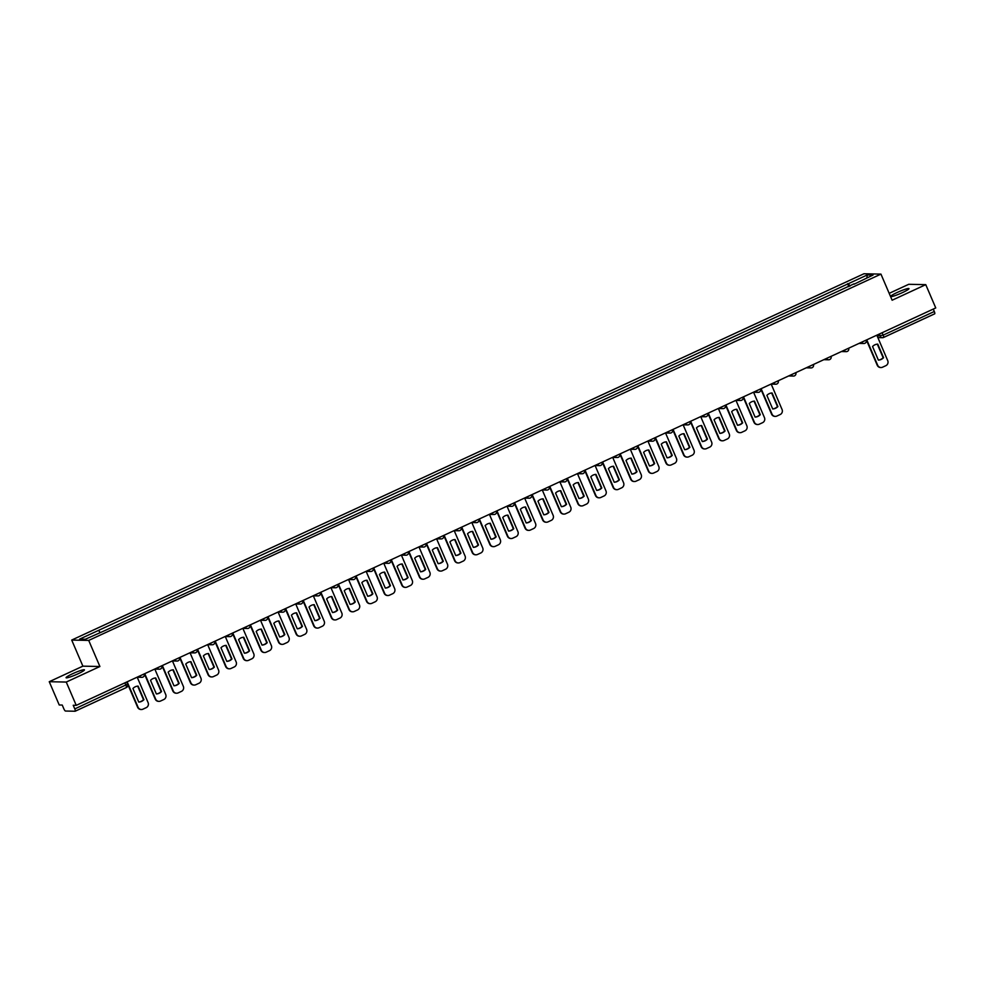 <?xml version="1.0" encoding="UTF-8"?>
<svg xmlns="http://www.w3.org/2000/svg" width="985" height="985" viewBox="0 0 985 985"><rect width="100%" height="100%" fill="white"/><g stroke="black" fill="none" stroke-linecap="round" stroke-linejoin="round"><path stroke-width="1.48" d="M77.901 673.851A9.998 1.133 -23.2 0 0 84.439 669.862A9.998 1.133 -23.2 0 0 72.594 673.74A9.998 1.133 -23.2 0 0 66.069 677.729A9.998 1.133 -23.2 0 0 77.901 673.851M902.42 292.619A9.998 1.133 -23.2 0 0 908.958 288.63A9.998 1.133 -23.2 0 0 897.113 292.508A9.998 1.133 -23.2 0 0 890.588 296.51A9.998 1.133 -23.2 0 0 902.42 292.619M49.25 681.706L66.254 682.063L76.239 705.346L935.75 307.936L925.765 284.653L892.127 300.216L880.947 274.113L863.943 273.756L71.708 640.065L82.888 666.155L49.25 681.706L59.235 704.989L62.24 705.051L63.791 708.683A2.561 0.616 -114.8 0 0 65.478 711.035L75.106 711.244A2.561 0.616 -114.8 0 0 75.18 711.219A2.561 0.616 -114.8 0 0 74.786 708.917L127.496 684.206M925.765 284.653L908.761 284.296L889.184 293.345M66.254 682.063L99.904 666.513L88.712 640.422L880.947 274.113M76.239 705.346L73.222 705.285L74.786 708.917M933.263 309.093L934.297 311.506A2.561 0.616 65.2 0 1 934.691 313.821A2.561 0.616 65.2 0 1 934.617 313.833L883.607 337.412M850.055 286.056L848.368 283.692L867.329 274.926L873.042 275.049L854.13 284.173M848.368 283.692L79.613 639.142L85.326 639.253L105.087 630.499L854.081 283.815M71.708 640.065L88.712 640.422M82.888 666.155L99.904 666.513M848.824 286.623L847.568 283.68M98.574 630.363L100.064 632.444M867.329 274.926L866.825 277.918M866.775 339.837L877.672 365.25A3.841 3.706 91.2 0 0 882.56 367.196L885.835 365.681A3.841 3.706 -88.8 0 0 887.719 360.608L876.822 335.183M878.374 360.104A7.942 7.658 91.2 0 0 883.57 357.703L877.746 344.11A7.942 7.658 -88.8 0 0 872.55 346.511L878.374 360.104A7.942 7.658 91.2 0 0 883.126 357.69L877.315 344.147M866.406 339.997L877.229 365.25A3.841 3.706 91.2 0 0 880.762 367.516M761.109 388.681L772.006 414.106A3.841 3.706 91.2 0 0 776.906 416.052L780.182 414.537A3.841 3.706 -88.8 0 0 782.053 409.464L771.157 384.039M772.708 408.96A7.942 7.658 91.2 0 0 777.904 406.559L772.08 392.966A7.942 7.658 -88.8 0 0 766.884 395.367L772.708 408.96M760.752 388.853L771.563 414.106A3.841 3.706 91.2 0 0 775.096 416.372M772.696 408.923A7.942 7.658 91.2 0 0 777.461 406.546L771.649 393.003M743.503 396.832L754.399 422.257A3.841 3.706 91.2 0 0 759.287 424.203L762.562 422.688A3.841 3.706 -88.8 0 0 764.446 417.603L753.55 392.178M755.101 417.098A7.942 7.658 91.2 0 0 760.297 414.697L754.473 401.117A7.942 7.658 -88.8 0 0 749.277 403.518L755.101 417.098M743.133 396.992L753.956 422.245A3.841 3.706 91.2 0 0 757.49 424.523M755.089 417.061A7.942 7.658 91.2 0 0 759.854 414.697L754.042 401.141M725.896 404.97L736.792 430.396A3.841 3.706 91.2 0 0 741.68 432.341L744.955 430.827A3.841 3.706 -88.8 0 0 746.839 425.754L735.943 400.329M737.494 425.249A7.942 7.658 91.2 0 0 742.678 422.848L736.854 409.255A7.942 7.658 -88.8 0 0 731.67 411.656L737.494 425.249M725.526 405.143L736.349 430.383A3.841 3.706 91.2 0 0 739.87 432.661M737.47 425.2A7.942 7.658 91.2 0 0 742.247 422.836L736.435 409.28M708.289 413.109L719.185 438.534A3.841 3.706 91.2 0 0 724.074 440.48L727.349 438.965A3.841 3.706 -88.8 0 0 729.232 433.892L718.336 408.467M719.875 433.388A7.942 7.658 91.2 0 0 725.071 430.987L719.247 417.394A7.942 7.658 -88.8 0 0 714.051 419.795L719.875 433.388M707.919 413.281L718.742 438.522A3.841 3.706 91.2 0 0 722.264 440.8M719.863 433.351A7.942 7.658 91.2 0 0 724.628 430.974L718.828 417.431M690.67 421.26L701.566 446.685A3.841 3.706 91.2 0 0 706.467 448.618L709.729 447.116A3.841 3.706 -88.8 0 0 711.613 442.031L700.717 416.606M702.268 441.526A7.942 7.658 91.2 0 0 707.464 439.125L701.64 425.532A7.942 7.658 -88.8 0 0 696.444 427.933L702.268 441.526M690.313 421.42L701.123 446.673A3.841 3.706 91.2 0 0 704.657 448.951M702.256 441.489A7.942 7.658 91.2 0 0 707.021 439.125L701.209 425.569M673.063 429.398L683.959 454.824A3.841 3.706 91.2 0 0 688.847 456.769L692.123 455.255A3.841 3.706 -88.8 0 0 694.006 450.182L683.11 424.757M684.661 449.677A7.942 7.658 91.2 0 0 689.857 447.276L684.033 433.683A7.942 7.658 -88.8 0 0 678.837 436.084L684.661 449.677A7.942 7.658 91.2 0 0 689.414 447.264L683.602 433.708M672.693 429.571L683.516 454.811A3.841 3.706 91.2 0 0 687.05 457.089M655.456 437.537L666.353 462.962A3.841 3.706 91.2 0 0 671.241 464.908L674.516 463.393A3.841 3.706 -88.8 0 0 676.399 458.32L665.503 432.895M667.054 457.816A7.942 7.658 91.2 0 0 672.238 455.415L666.414 441.822A7.942 7.658 -88.8 0 0 661.23 444.223L667.054 457.816M655.087 437.709L665.909 462.95A3.841 3.706 91.2 0 0 669.431 465.228M667.03 457.779A7.942 7.658 91.2 0 0 671.807 455.402L665.995 441.859M637.837 445.688L648.733 471.101A3.841 3.706 91.2 0 0 653.634 473.046L656.909 471.532A3.841 3.706 -88.8 0 0 658.78 466.459L647.884 441.034M649.435 465.954A7.942 7.658 91.2 0 0 654.631 463.553L648.807 449.96A7.942 7.658 -88.8 0 0 643.611 452.361L649.435 465.954M637.48 445.848L648.302 471.101A3.841 3.706 91.2 0 0 651.824 473.366M649.423 465.917A7.942 7.658 91.2 0 0 654.188 463.541L648.389 449.997M620.23 453.826L631.126 479.252A3.841 3.706 91.2 0 0 636.014 481.197L639.29 479.683A3.841 3.706 -88.8 0 0 641.173 474.598L630.277 449.185M631.828 474.093A7.942 7.658 91.2 0 0 637.024 471.692L631.2 458.111A7.942 7.658 -88.8 0 0 626.004 460.512L631.828 474.093M619.873 453.999L630.683 479.239A3.841 3.706 91.2 0 0 634.217 481.517M631.816 474.056A7.942 7.658 91.2 0 0 636.581 471.692L630.769 458.136M602.623 461.965L613.52 487.39A3.841 3.706 91.2 0 0 618.408 489.336L621.683 487.821A3.841 3.706 -88.8 0 0 623.567 482.748L612.67 457.323M614.221 482.244A7.942 7.658 91.2 0 0 619.417 479.843L613.593 466.25A7.942 7.658 -88.8 0 0 608.398 468.651L614.221 482.244A7.942 7.658 91.2 0 0 618.974 479.83L613.163 466.274M602.254 462.137L613.076 487.378A3.841 3.706 91.2 0 0 616.61 489.656M585.016 470.104L595.913 495.529A3.841 3.706 91.2 0 0 600.801 497.474L604.076 495.96A3.841 3.706 -88.8 0 0 605.96 490.887L595.063 465.462M596.615 490.382A7.942 7.658 91.2 0 0 601.798 487.981L595.974 474.388A7.942 7.658 -88.8 0 0 590.791 476.789L596.615 490.382M584.647 470.276L595.469 495.529A3.841 3.706 91.2 0 0 598.991 497.794M596.59 490.345A7.942 7.658 91.2 0 0 601.355 487.969L595.556 474.425M567.397 478.254L578.293 503.68A3.841 3.706 91.2 0 0 583.194 505.625L586.469 504.111A3.841 3.706 -88.8 0 0 588.34 499.026L577.444 473.613M578.995 498.521A7.942 7.658 91.2 0 0 584.191 496.12L578.367 482.539A7.942 7.658 -88.8 0 0 573.171 484.94L578.995 498.521M567.04 478.427L577.863 503.667A3.841 3.706 91.2 0 0 581.384 505.945M578.983 498.484A7.942 7.658 91.2 0 0 583.748 496.12L577.936 482.564M549.79 486.393L560.687 511.818A3.841 3.706 91.2 0 0 565.575 513.764L568.85 512.249A3.841 3.706 -88.8 0 0 570.734 507.176L559.837 481.751M561.388 506.672A7.942 7.658 91.2 0 0 566.584 504.271L560.76 490.678A7.942 7.658 -88.8 0 0 555.565 493.079L561.388 506.672A7.942 7.658 91.2 0 0 566.141 504.258L560.33 490.702M549.421 486.565L560.243 511.806A3.841 3.706 91.2 0 0 563.777 514.084M532.183 494.532L543.08 519.957A3.841 3.706 91.2 0 0 547.968 521.902L551.243 520.388A3.841 3.706 -88.8 0 0 553.127 515.315L542.23 489.89M543.782 514.81A7.942 7.658 91.2 0 0 548.977 512.409L543.141 498.816A7.942 7.658 -88.8 0 0 537.958 501.217L543.782 514.81A7.942 7.658 91.2 0 0 548.534 512.397L542.723 498.853M531.814 494.704L542.637 519.957A3.841 3.706 91.2 0 0 546.158 522.222M514.576 502.682L525.473 528.108A3.841 3.706 91.2 0 0 530.361 530.053L533.636 528.539A3.841 3.706 -88.8 0 0 535.52 523.454L524.623 498.028M526.175 522.949A7.942 7.658 91.2 0 0 531.358 520.548L525.534 506.967A7.942 7.658 -88.8 0 0 520.339 509.368L526.175 522.949M514.207 502.842L525.03 528.095A3.841 3.706 91.2 0 0 528.551 530.373M526.15 522.912A7.942 7.658 91.2 0 0 530.915 520.548L525.116 506.992M496.957 510.821L507.854 536.246A3.841 3.706 91.2 0 0 512.754 538.192L516.017 536.677A3.841 3.706 -88.8 0 0 517.901 531.604L507.004 506.179M508.555 531.1A7.942 7.658 91.2 0 0 513.751 528.699L507.928 515.106A7.942 7.658 -88.8 0 0 502.732 517.507L508.555 531.1M496.6 510.993L507.41 536.234A3.841 3.706 91.2 0 0 510.944 538.512M508.543 531.05A7.942 7.658 91.2 0 0 513.308 528.686L507.497 515.13M479.35 518.96L490.247 544.385A3.841 3.706 91.2 0 0 495.135 546.33L498.41 544.816A3.841 3.706 -88.8 0 0 500.294 539.743L489.397 514.318M490.949 539.238A7.942 7.658 91.2 0 0 496.144 536.837L490.321 523.244A7.942 7.658 -88.8 0 0 485.125 525.645L490.949 539.238A7.942 7.658 91.2 0 0 495.701 536.825L489.89 523.281M478.981 519.132L489.804 544.373A3.841 3.706 91.2 0 0 493.337 546.65M461.743 527.11L472.64 552.536A3.841 3.706 91.2 0 0 477.528 554.469L480.803 552.967A3.841 3.706 -88.8 0 0 482.687 547.882L471.79 522.456M473.342 547.377A7.942 7.658 91.2 0 0 478.525 544.976L472.702 531.383A7.942 7.658 -88.8 0 0 467.518 533.784L473.342 547.377M461.374 527.27L472.197 552.523A3.841 3.706 91.2 0 0 475.718 554.801M473.317 547.34A7.942 7.658 91.2 0 0 478.094 544.964L472.283 531.42M444.137 535.249L455.033 560.674A3.841 3.706 91.2 0 0 459.921 562.62L463.196 561.105A3.841 3.706 -88.8 0 0 465.08 556.033L454.183 530.607M455.723 555.528A7.942 7.658 91.2 0 0 460.918 553.127L455.095 539.534A7.942 7.658 -88.8 0 0 449.899 541.935L455.723 555.528M443.767 535.421L454.59 560.662A3.841 3.706 91.2 0 0 458.111 562.94M455.71 555.478A7.942 7.658 91.2 0 0 460.475 553.114L454.676 539.558M426.517 543.388L437.414 568.813A3.841 3.706 91.2 0 0 442.314 570.758L445.577 569.244A3.841 3.706 -88.8 0 0 447.461 564.171L436.564 538.746M438.116 563.666A7.942 7.658 91.2 0 0 443.312 561.265L437.488 547.672A7.942 7.658 -88.8 0 0 432.292 550.073L438.116 563.666M426.16 543.56L436.971 568.801A3.841 3.706 91.2 0 0 440.504 571.078M438.103 563.629A7.942 7.658 91.2 0 0 442.868 561.253L437.057 547.697M408.91 551.538L419.807 576.951A3.841 3.706 91.2 0 0 424.695 578.897L427.97 577.382A3.841 3.706 -88.8 0 0 429.854 572.31L418.957 546.884M420.509 571.805A7.942 7.658 91.2 0 0 425.705 569.404L419.881 555.811A7.942 7.658 -88.8 0 0 414.685 558.212L420.509 571.805M408.541 551.698L419.364 576.951A3.841 3.706 91.2 0 0 422.897 579.217M420.496 571.768A7.942 7.658 91.2 0 0 425.261 569.392L419.45 555.848M391.304 559.677L402.2 585.102A3.841 3.706 91.2 0 0 407.088 587.048L410.363 585.533A3.841 3.706 -88.8 0 0 412.247 580.448L401.351 555.035M402.902 579.943A7.942 7.658 91.2 0 0 408.085 577.542L402.262 563.962A7.942 7.658 -88.8 0 0 397.078 566.363L402.902 579.943M390.934 559.849L401.757 585.09A3.841 3.706 91.2 0 0 405.278 587.368M402.877 579.906A7.942 7.658 91.2 0 0 407.642 577.542L401.843 563.986M373.684 567.816L384.581 593.241A3.841 3.706 91.2 0 0 389.481 595.186L392.756 593.672A3.841 3.706 -88.8 0 0 394.628 588.599L383.731 563.174M385.283 588.094A7.942 7.658 91.2 0 0 390.479 585.693L384.655 572.1A7.942 7.658 -88.8 0 0 379.459 574.501L385.283 588.094M373.327 567.988L384.15 593.229A3.841 3.706 91.2 0 0 387.671 595.506M385.27 588.057A7.942 7.658 91.2 0 0 390.035 585.681L384.224 572.125M356.077 575.954L366.974 601.379A3.841 3.706 91.2 0 0 371.862 603.325L375.137 601.81A3.841 3.706 -88.8 0 0 377.021 596.738L366.125 571.312M367.676 596.233A7.942 7.658 91.2 0 0 372.872 593.832L367.048 580.239A7.942 7.658 -88.8 0 0 361.852 582.64L367.676 596.233M355.708 576.126L366.531 601.379A3.841 3.706 91.2 0 0 370.065 603.645M367.664 596.196A7.942 7.658 91.2 0 0 372.428 593.82L366.617 580.276M338.471 584.105L349.367 609.53A3.841 3.706 91.2 0 0 354.255 611.476L357.53 609.961A3.841 3.706 -88.8 0 0 359.414 604.876L348.518 579.451M350.069 604.371A7.942 7.658 91.2 0 0 355.265 601.97L349.429 588.39A7.942 7.658 -88.8 0 0 344.245 590.791L350.069 604.371A7.942 7.658 91.2 0 0 354.822 601.97L349.01 588.414M338.101 584.277L348.924 609.518A3.841 3.706 91.2 0 0 352.445 611.796M320.864 592.244L331.76 617.669A3.841 3.706 91.2 0 0 336.648 619.614L339.923 618.1A3.841 3.706 -88.8 0 0 341.807 613.027L330.911 587.602M332.462 612.522A7.942 7.658 91.2 0 0 337.646 610.121L331.822 596.528A7.942 7.658 -88.8 0 0 326.626 598.929L332.462 612.522M320.494 592.416L331.317 617.657A3.841 3.706 91.2 0 0 334.838 619.934M332.438 612.485A7.942 7.658 91.2 0 0 337.202 610.109L331.403 596.553M303.245 600.382L314.141 625.807A3.841 3.706 91.2 0 0 319.041 627.753L322.317 626.238A3.841 3.706 -88.8 0 0 324.188 621.166L313.292 595.74M314.843 620.661A7.942 7.658 91.2 0 0 320.039 618.26L314.215 604.667A7.942 7.658 -88.8 0 0 309.019 607.068L314.843 620.661M302.887 600.554L313.698 625.807A3.841 3.706 91.2 0 0 317.232 628.073M314.831 620.624A7.942 7.658 91.2 0 0 319.596 618.248L313.784 604.704M285.638 608.533L296.534 633.958A3.841 3.706 91.2 0 0 301.422 635.904L304.697 634.389A3.841 3.706 -88.8 0 0 306.581 629.304L295.685 603.879M297.236 628.799A7.942 7.658 91.2 0 0 302.432 626.398L296.608 612.818A7.942 7.658 -88.8 0 0 291.412 615.219L297.236 628.799M285.268 608.693L296.091 633.946A3.841 3.706 91.2 0 0 299.625 636.224M297.224 628.762A7.942 7.658 91.2 0 0 301.989 626.398L296.177 612.842M268.031 616.672L278.927 642.097A3.841 3.706 91.2 0 0 283.815 644.042L287.091 642.528A3.841 3.706 -88.8 0 0 288.974 637.455L278.078 612.03M279.629 636.95A7.942 7.658 91.2 0 0 284.825 634.549L278.989 620.956A7.942 7.658 -88.8 0 0 273.805 623.357L279.629 636.95A7.942 7.658 91.2 0 0 284.382 634.537L278.57 620.981M267.661 616.844L278.484 642.085A3.841 3.706 91.2 0 0 282.005 644.362M250.424 624.81L261.32 650.235A3.841 3.706 91.2 0 0 266.209 652.181L269.484 650.666A3.841 3.706 -88.8 0 0 271.368 645.594L260.471 620.168M262.01 645.089A7.942 7.658 91.2 0 0 267.206 642.688L261.382 629.095A7.942 7.658 -88.8 0 0 256.186 631.496L262.01 645.089M250.055 624.982L260.877 650.223A3.841 3.706 91.2 0 0 264.399 652.501M261.998 645.052A7.942 7.658 91.2 0 0 266.763 642.676L260.963 629.132M232.805 632.961L243.701 658.386A3.841 3.706 91.2 0 0 248.602 660.319L251.864 658.805A3.841 3.706 -88.8 0 0 253.748 653.732L242.852 628.307M244.403 653.227A7.942 7.658 91.2 0 0 249.599 650.826L243.775 637.233A7.942 7.658 -88.8 0 0 238.579 639.634L244.403 653.227M232.448 633.121L243.258 658.374A3.841 3.706 91.2 0 0 246.792 660.652M244.391 653.19A7.942 7.658 91.2 0 0 249.156 650.814L243.344 637.27M215.198 641.1L226.094 666.525A3.841 3.706 91.2 0 0 230.982 668.47L234.258 666.956A3.841 3.706 -88.8 0 0 236.141 661.883L225.245 636.458M226.796 661.378A7.942 7.658 91.2 0 0 231.992 658.977L226.168 645.384A7.942 7.658 -88.8 0 0 220.972 647.785L226.796 661.378M214.828 641.272L225.651 666.513A3.841 3.706 91.2 0 0 229.185 668.79M226.784 661.329A7.942 7.658 91.2 0 0 231.549 658.965L225.737 645.409M197.591 649.238L208.488 674.663A3.841 3.706 91.2 0 0 213.376 676.609L216.651 675.094A3.841 3.706 -88.8 0 0 218.535 670.022L207.638 644.596M209.189 669.517A7.942 7.658 91.2 0 0 214.373 667.116L208.549 653.523A7.942 7.658 -88.8 0 0 203.366 655.924L209.189 669.517A7.942 7.658 91.2 0 0 213.942 667.104L208.13 653.547M197.222 649.411L208.044 674.651A3.841 3.706 91.2 0 0 211.566 676.929M179.972 657.389L190.881 682.802A3.841 3.706 91.2 0 0 195.769 684.747L199.044 683.233A3.841 3.706 -88.8 0 0 200.915 678.16L190.019 652.735M191.57 677.655A7.942 7.658 91.2 0 0 196.766 675.254L190.942 661.661A7.942 7.658 -88.8 0 0 185.746 664.062L191.57 677.655M179.615 657.549L190.437 682.802A3.841 3.706 91.2 0 0 193.959 685.067M191.558 677.618A7.942 7.658 91.2 0 0 196.323 675.242L190.524 661.698M162.365 665.528L173.261 690.953A3.841 3.706 91.2 0 0 178.15 692.898L181.425 691.384A3.841 3.706 -88.8 0 0 183.308 686.299L172.412 660.886M173.963 685.794A7.942 7.658 91.2 0 0 179.159 683.393L173.335 669.812A7.942 7.658 -88.8 0 0 168.139 672.213L173.963 685.794M162.008 665.7L172.818 690.941A3.841 3.706 91.2 0 0 176.352 693.218M173.951 685.757A7.942 7.658 91.2 0 0 178.716 683.393L172.904 669.837M144.758 673.666L155.655 699.091A3.841 3.706 91.2 0 0 160.543 701.037L163.818 699.522A3.841 3.706 -88.8 0 0 165.702 694.45L154.805 669.024M156.356 693.945A7.942 7.658 91.2 0 0 161.552 691.544L155.728 677.951A7.942 7.658 -88.8 0 0 150.533 680.352L156.356 693.945A7.942 7.658 91.2 0 0 161.109 691.532L155.298 677.976M144.389 673.838L155.211 699.079A3.841 3.706 91.2 0 0 158.745 701.357M127.151 681.805L138.048 707.23A3.841 3.706 91.2 0 0 142.936 709.175L146.211 707.661A3.841 3.706 -88.8 0 0 148.095 702.588L137.198 677.163M138.75 702.083A7.942 7.658 91.2 0 0 143.933 699.682L138.109 686.089A7.942 7.658 -88.8 0 0 132.926 688.49L138.75 702.083M126.782 681.977L137.605 707.23A3.841 3.706 91.2 0 0 141.126 709.495M138.725 702.046A7.942 7.658 91.2 0 0 143.49 699.67L137.691 686.126M140.818 675.488L143.872 674.072M158.425 667.35L161.491 665.934M176.032 659.211L179.098 657.795M193.651 651.06L196.704 649.644M211.258 642.922L214.311 641.506M228.865 634.783L231.931 633.367M246.472 626.632L249.537 625.216M264.091 618.494L267.144 617.078M281.698 610.355L284.763 608.939M299.305 602.204L302.37 600.788M316.924 594.066L319.977 592.65M334.531 585.927L337.584 584.511M352.137 577.776L355.203 576.373M369.744 569.638L372.81 568.222M387.364 561.499L390.417 560.083M404.97 553.361L408.024 551.945M422.577 545.21L425.643 543.794M440.184 537.071L443.25 535.655M457.803 528.933L460.857 527.517M475.41 520.782L478.464 519.366M493.017 512.643L496.083 511.227M510.624 504.505L513.69 503.089M528.243 496.354L531.297 494.938M545.85 488.215L548.916 486.799M563.457 480.077L566.523 478.661M581.076 471.926L584.13 470.522M598.683 463.787L601.736 462.371M616.29 455.649L619.356 454.233M633.897 447.51L636.963 446.094M651.516 439.359L654.569 437.943M669.123 431.221L672.176 429.805M686.73 423.082L689.795 421.666M704.337 414.931L707.402 413.515M721.956 406.793L725.009 405.377M739.563 398.654L742.628 397.238M757.169 390.503L760.235 389.1M774.789 382.365L777.842 380.949M792.396 374.226L795.449 372.81M810.002 366.088L813.068 364.672M827.609 357.937L830.675 356.521M845.228 349.798L848.282 348.382M862.835 341.66L865.889 340.244M124.886 682.851L125.92 685.264A2.561 0.616 -114.8 0 1 126.314 687.579A2.561 0.616 -114.8 0 1 126.24 687.592L75.229 711.182M877.216 336.119L883.151 335.146L934.297 311.506M879.297 334.038L880.221 336.18A2.561 2.475 -88.8 0 0 882.425 337.695A2.561 2.561 0 0 0 883.557 337.461A2.561 0.616 -114.8 0 0 883.151 335.146L882.117 332.733M861.703 342.177A2.561 2.475 91.2 0 0 864.867 343.272M844.096 350.315A2.561 2.475 91.2 0 0 847.26 351.423M826.477 358.466A2.561 2.475 91.2 0 0 829.641 359.562M808.87 366.605A2.561 2.475 91.2 0 0 812.034 367.7M791.263 374.743A2.561 2.475 91.2 0 0 794.427 375.851M773.644 382.894A2.561 2.475 91.2 0 0 776.82 383.99M756.037 391.033A2.561 2.475 91.2 0 0 759.201 392.129M738.43 399.171A2.561 2.475 91.2 0 0 741.594 400.267M720.823 407.322A2.561 2.475 91.2 0 0 723.987 408.418M703.204 415.461A2.561 2.475 91.2 0 0 706.38 416.556M685.597 423.599A2.561 2.475 91.2 0 0 688.761 424.695M667.99 431.75A2.561 2.475 91.2 0 0 671.154 432.846M650.383 439.889A2.561 2.475 91.2 0 0 653.547 440.985M632.764 448.027A2.561 2.475 91.2 0 0 635.928 449.123M615.157 456.166A2.561 2.475 91.2 0 0 618.321 457.274M597.55 464.317A2.561 2.475 91.2 0 0 600.715 465.412M579.943 472.455A2.561 2.475 91.2 0 0 583.108 473.551M562.324 480.594A2.561 2.475 91.2 0 0 565.488 481.702M544.717 488.745A2.561 2.475 91.2 0 0 547.882 489.84M527.11 496.883A2.561 2.475 91.2 0 0 530.275 497.979M509.491 505.022A2.561 2.475 91.2 0 0 512.668 506.118M491.884 513.173A2.561 2.475 91.2 0 0 495.049 514.269M474.277 521.311A2.561 2.475 91.2 0 0 477.442 522.407M456.671 529.45A2.561 2.475 91.2 0 0 459.835 530.546M439.051 537.588A2.561 2.475 91.2 0 0 442.228 538.697M421.445 545.739A2.561 2.475 91.2 0 0 424.609 546.835M403.838 553.878A2.561 2.475 91.2 0 0 407.002 554.974M386.231 562.016A2.561 2.475 91.2 0 0 389.395 563.125M368.612 570.167A2.561 2.475 91.2 0 0 371.776 571.263M351.005 578.306A2.561 2.475 91.2 0 0 354.169 579.402M333.398 586.444A2.561 2.475 91.2 0 0 336.562 587.553M315.791 594.595A2.561 2.475 91.2 0 0 318.955 595.691M298.172 602.734A2.561 2.475 91.2 0 0 301.336 603.83M280.565 610.872A2.561 2.475 91.2 0 0 283.729 611.968M262.958 619.023A2.561 2.475 91.2 0 0 266.122 620.119M245.339 627.162A2.561 2.475 91.2 0 0 248.516 628.258M227.732 635.3A2.561 2.475 91.2 0 0 230.896 636.396M210.125 643.439A2.561 2.475 91.2 0 0 213.289 644.547M192.518 651.59A2.561 2.475 91.2 0 0 195.683 652.686M174.899 659.728A2.561 2.475 91.2 0 0 178.063 660.824M157.292 667.867A2.561 2.475 91.2 0 0 160.456 668.975M139.685 676.018A2.561 2.475 91.2 0 0 142.85 677.114M877.857 337.596L882.425 337.695A2.561 2.475 -88.8 0 0 883.483 337.473A2.561 0.616 -114.8 0 0 883.557 337.461L934.691 313.821M859.055 343.396L863.808 343.494A2.561 2.561 0 0 0 866.271 340.059M841.449 351.546L846.201 351.645A2.561 2.561 0 0 0 848.664 348.21M823.842 359.685L828.594 359.784A2.561 2.561 0 0 0 831.057 356.348M806.235 367.824L810.975 367.922A2.561 2.561 0 0 0 813.438 364.487M788.616 375.962L793.368 376.073A2.561 2.561 0 0 0 795.831 372.638M771.193 384.113L775.761 384.212A2.561 2.561 0 0 0 778.224 380.776M753.587 392.252L758.154 392.35A2.561 2.561 0 0 0 760.617 388.915M735.967 400.402L740.535 400.489A2.561 2.561 0 0 0 742.998 397.066M718.361 408.541L722.928 408.64A2.561 2.561 0 0 0 725.391 405.204M700.754 416.68L705.322 416.778A2.561 2.561 0 0 0 707.784 413.343M683.147 424.831L687.702 424.917A2.561 2.561 0 0 0 690.177 421.494M665.528 432.969L670.096 433.068A2.561 2.561 0 0 0 672.558 429.632M647.921 441.108L652.489 441.206A2.561 2.561 0 0 0 654.951 437.771M630.314 449.258L634.882 449.345A2.561 2.561 0 0 0 637.344 445.91M612.695 457.397L617.263 457.496A2.561 2.561 0 0 0 619.725 454.06M595.088 465.536L599.656 465.634A2.561 2.561 0 0 0 602.118 462.199M577.481 473.674L582.049 473.773A2.561 2.561 0 0 0 584.511 470.337M559.874 481.825L564.442 481.924A2.561 2.561 0 0 0 566.904 478.488M542.255 489.964L546.823 490.062A2.561 2.561 0 0 0 549.285 486.627M524.648 498.102L529.216 498.201A2.561 2.561 0 0 0 531.678 494.765M507.041 506.253L511.609 506.339A2.561 2.561 0 0 0 514.072 502.916M489.434 514.392L493.99 514.49A2.561 2.561 0 0 0 496.465 511.055M471.815 522.53L476.383 522.629A2.561 2.561 0 0 0 478.845 519.193M454.208 530.681L458.776 530.767A2.561 2.561 0 0 0 461.239 527.332M436.601 538.82L441.169 538.918A2.561 2.561 0 0 0 443.632 535.483M418.994 546.958L423.55 547.057A2.561 2.561 0 0 0 426.012 543.621M401.375 555.109L405.943 555.195A2.561 2.561 0 0 0 408.406 551.76M383.768 563.248L388.336 563.346A2.561 2.561 0 0 0 390.799 559.911M366.161 571.386L370.729 571.485A2.561 2.561 0 0 0 373.192 568.049M348.542 579.525L353.11 579.623A2.561 2.561 0 0 0 355.573 576.188M330.935 587.676L335.503 587.774A2.561 2.561 0 0 0 337.966 584.339M313.328 595.814L317.896 595.913A2.561 2.561 0 0 0 320.359 592.477M295.722 603.953L300.29 604.051A2.561 2.561 0 0 0 302.752 600.616M278.102 612.104L282.67 612.19A2.561 2.561 0 0 0 285.133 608.767M260.496 620.242L265.063 620.341A2.561 2.561 0 0 0 267.526 616.905M242.889 628.381L247.457 628.479A2.561 2.561 0 0 0 249.919 625.044M225.282 636.532L229.837 636.618A2.561 2.561 0 0 0 232.312 633.183M207.663 644.67L212.231 644.769A2.561 2.561 0 0 0 214.693 641.333M190.056 652.809L194.624 652.907A2.561 2.561 0 0 0 197.086 649.472M172.449 660.96L177.017 661.046A2.561 2.561 0 0 0 179.479 657.611M154.842 669.098L159.398 669.197A2.561 2.561 0 0 0 161.86 665.761M137.223 677.237L141.791 677.335A2.561 2.561 0 0 0 144.253 673.9M126.646 682.039L127.594 684.243A2.561 2.561 0 0 1 126.314 687.579L75.18 711.219"/></g></svg>
